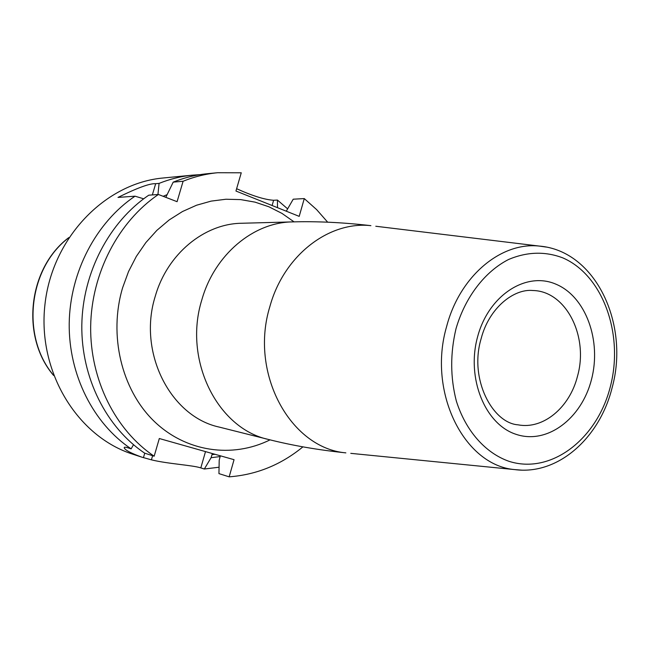 <?xml version="1.0" encoding="UTF-8"?>
<svg xmlns="http://www.w3.org/2000/svg" width="649" height="649" viewBox="0 0 649 649"><rect width="100%" height="100%" fill="white"/><g stroke="black" fill="none" stroke-linecap="round" stroke-linejoin="round"><path stroke-width="0.97" d="M205.506 451.599L200.809 467.905L204.338 469.016L219.062 467.223M287.637 208.856L277.431 200.062L277.488 207.672M200.809 467.905C192.631 465.155 168.01 463.913 151.412 459.841L141.936 457.188C131.106 453.278 125.2 450.179 124.219 447.875C124.008 447.007 125.233 446.983 127.885 447.802L131.147 448.848L133.491 444.727M236.625 188.713C252.266 195.811 264.597 199.665 273.618 200.273L277.431 200.062M165.811 197.337L173.202 182.134C184.381 177.648 195.763 174.841 207.356 173.713L217.61 172.723L241.258 172.788L235.952 191.033L299.197 216.368L304.276 198.586L293.226 199.194L286.29 211.201M220.344 455.801L219.208 460.125L218.94 473.616L229.162 476.837C256.517 474.76 281.098 464.765 302.921 446.853M327.672 222.185L316.639 209.619L304.276 198.586M229.162 476.837L234.054 459.687L159.313 438.521L154.162 456.198C115.481 430.206 90 379.77 90.665 326.455C91.436 273.148 118.451 221.577 158.413 194.481L177.08 201.685L183.107 181.249C194.4 176.698 205.903 173.859 217.61 172.723M173.202 182.134L183.107 181.249M154.162 456.198L144.678 453.164C106.387 427.488 81.174 377.767 81.815 325.238C82.553 272.71 109.243 221.901 148.775 195.187L158.413 194.481M141.936 457.188L132.956 454.251C77.442 436.728 37.326 371.812 44.927 304.738C52.107 237.615 105.398 182.986 163.394 177.972L192.721 175.133C181.298 176.236 170.087 178.994 159.078 183.391L155.671 183.699C149.911 183.286 137.353 187.861 117.988 197.426L135.024 196.185C96.117 222.364 69.905 272.085 69.208 323.494C68.607 374.919 93.424 423.627 131.147 448.848M200.038 174.654L192.721 175.133M212.353 453.537L211.071 457.715L204.338 469.016M211.071 457.715L220.214 456.555M167.101 194.643L163.142 196.306M135.024 196.185L143.672 198.805M157.942 194.513L159.078 183.391M272.109 205.514L273.618 200.273M294.054 221.861L281.966 213.399L268.897 206.78L255.041 202.139L240.633 199.6L225.909 199.243L211.136 201.117L196.566 205.222L182.491 211.525L169.17 219.946L156.871 230.354L145.855 242.58L136.339 256.396L128.534 271.55L122.612 287.758C108.48 335.127 121.533 389.327 153.537 420.698C185.582 452.126 232.407 458.592 270.041 439.852M292.431 221.901L241.655 223.256C204.362 223.645 167.32 253.864 155.306 296.131C137.458 352.261 170.387 416.634 219.208 427.083L268.467 439.462C217.456 428.616 182.977 359.903 201.847 299.806C214.551 254.578 253.483 222.291 292.431 221.901C316.98 221.204 343.134 222.453 370.887 225.657C328.938 220.96 283.889 255.39 269.911 306.442C249.175 373.175 290.354 448.118 345.86 452.872C318.075 449.96 292.277 445.49 268.467 439.462M375.787 226.25L539.197 246.068C501.044 241.834 459.8 276.052 446.682 326.301C427.293 392.004 464.1 465.301 514.584 469.584L350.768 453.351M521.682 470.144L514.584 469.584C558.456 475.522 599.871 437.418 612.121 387.696C629.708 324.476 595.928 250.563 539.197 246.068L546.255 247.066M610.311 386.788C624.038 334.722 603.197 275.338 562.886 257.913C545.241 251.187 527.166 251.698 508.678 259.438C484.908 271.509 465.195 297.064 456.02 328.662C450.163 353.324 450.26 377.45 456.336 401.033C465.755 430.96 485.444 453.067 508.994 461.317C551.139 474.873 597.153 439.032 610.311 386.788M591.442 379.673C601.761 340.822 585.885 296.609 555.925 284.181C526.152 271.152 488.6 295.206 477.599 336.79C466.136 378.205 485.079 424.503 516.142 434.351C547.058 444.825 581.553 418.686 591.442 379.673M532.91 290.517C566.106 291.028 588.878 336.515 577.505 376.185C569.79 407.361 543.335 429.719 518.121 424.835C492.696 423.189 468.838 379.227 481.152 338.608C489.111 307.65 514.081 288.505 532.91 290.517M152.62 455.703L151.412 459.841M144.743 453.189L143.437 457.667M215.062 454.308L211.947 454.641M152.337 194.927L155.671 183.699M53.543 375.26C20.744 336.758 28.296 268.215 68.689 237.777M124.219 447.875L124.381 447.339M68.818 237.575C27.964 268.086 20.395 336.823 53.624 375.487"/></g></svg>
